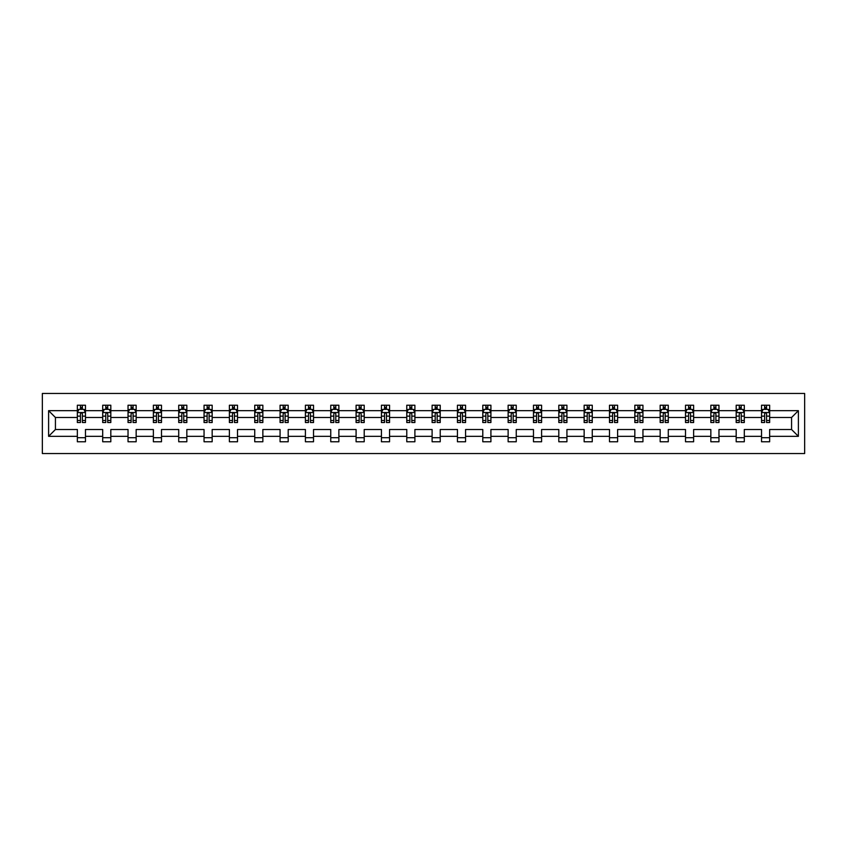 <?xml version="1.0" encoding="UTF-8"?>
<svg xmlns="http://www.w3.org/2000/svg" width="847" height="847" viewBox="0 0 847 847"><rect width="100%" height="100%" fill="white"/><g stroke="black" fill="none" stroke-linecap="round" stroke-linejoin="round"><path stroke-width="1.27" d="M42.35 453.547L804.65 453.547L804.65 393.453L42.35 393.453L42.35 453.547M769.648 436.332L769.648 429.514L791.574 429.514L798.393 436.332L769.648 436.332L769.648 441.774L761.527 441.774L761.527 436.332L744.301 436.332L744.301 441.774L736.181 441.774L736.181 436.332L718.965 436.332L718.965 441.774L710.845 441.774L710.845 436.332L693.629 436.332L693.629 441.774L685.509 441.774L685.509 436.332L668.283 436.332L668.283 441.774L660.162 441.774L660.162 436.332L642.947 436.332L642.947 441.774L634.827 441.774L634.827 436.332L617.611 436.332L617.611 441.774L609.491 441.774L609.491 436.332L592.265 436.332L592.265 441.774L584.144 441.774L584.144 436.332L566.929 436.332L566.929 441.774L558.808 441.774L558.808 436.332L541.593 436.332L541.593 441.774L533.472 441.774L533.472 436.332L516.247 436.332L516.247 441.774L508.126 441.774L508.126 436.332L490.911 436.332L490.911 441.774L482.79 441.774L482.79 436.332L465.575 436.332L465.575 441.774L457.444 441.774L457.444 436.332L440.228 436.332L440.228 441.774L432.108 441.774L432.108 436.332L414.892 436.332L414.892 441.774L406.772 441.774L406.772 436.332L389.556 436.332L389.556 441.774L381.425 441.774L381.425 436.332L364.21 436.332L364.21 441.774L356.089 441.774L356.089 436.332L338.874 436.332L338.874 441.774L330.753 441.774L330.753 436.332L313.528 436.332L313.528 441.774L305.407 441.774L305.407 436.332L288.192 436.332L288.192 441.774L280.071 441.774L280.071 436.332L262.856 436.332L262.856 441.774L254.735 441.774L254.735 436.332L237.509 436.332L237.509 441.774L229.389 441.774L229.389 436.332L212.174 436.332L212.174 441.774L204.053 441.774L204.053 436.332L186.838 436.332L186.838 441.774L178.717 441.774L178.717 436.332L161.491 436.332L161.491 441.774L153.371 441.774L153.371 436.332L136.155 436.332L136.155 441.774L128.035 441.774L128.035 436.332L110.819 436.332L110.819 441.774L102.699 441.774L102.699 436.332L85.473 436.332L85.473 441.774L77.352 441.774L77.352 436.332L48.607 436.332L48.607 410.668L77.352 410.668L77.352 405.226L85.473 405.226L85.473 410.668L102.699 410.668L102.699 405.226L110.819 405.226L110.819 410.668L128.035 410.668L128.035 405.226L136.155 405.226L136.155 410.668L153.371 410.668L153.371 405.226L161.491 405.226L161.491 410.668L178.717 410.668L178.717 405.226L186.838 405.226L186.838 410.668L204.053 410.668L204.053 405.226L212.174 405.226L212.174 410.668L229.389 410.668L229.389 405.226L237.509 405.226L237.509 410.668L254.735 410.668L254.735 405.226L262.856 405.226L262.856 410.668L280.071 410.668L280.071 405.226L288.192 405.226L288.192 410.668L305.407 410.668L305.407 405.226L313.528 405.226L313.528 410.668L330.753 410.668L330.753 405.226L338.874 405.226L338.874 410.668L356.089 410.668L356.089 405.226L364.21 405.226L364.21 410.668L381.425 410.668L381.425 405.226L389.556 405.226L389.556 410.668L406.772 410.668L406.772 405.226L414.892 405.226L414.892 410.668L432.108 410.668L432.108 405.226L440.228 405.226L440.228 410.668L457.444 410.668L457.444 405.226L465.575 405.226L465.575 410.668L482.79 410.668L482.79 405.226L490.911 405.226L490.911 410.668L508.126 410.668L508.126 405.226L516.247 405.226L516.247 410.668L533.472 410.668L533.472 405.226L541.593 405.226L541.593 410.668L558.808 410.668L558.808 405.226L566.929 405.226L566.929 410.668L584.144 410.668L584.144 405.226L592.265 405.226L592.265 410.668L609.491 410.668L609.491 405.226L617.611 405.226L617.611 410.668L634.827 410.668L634.827 405.226L642.947 405.226L642.947 410.668L660.162 410.668L660.162 405.226L668.283 405.226L668.283 410.668L685.509 410.668L685.509 405.226L693.629 405.226L693.629 410.668L710.845 410.668L710.845 405.226L718.965 405.226L718.965 410.668L736.181 410.668L736.181 405.226L744.301 405.226L744.301 410.668L761.527 410.668L761.527 405.226L769.648 405.226L769.648 410.668L798.393 410.668L798.393 436.332M761.527 410.668L761.527 417.486L744.301 417.486L744.301 410.668M744.301 436.332L744.301 429.514L761.527 429.514L761.527 436.332M736.181 410.668L736.181 417.486L718.965 417.486L718.965 410.668M718.965 436.332L718.965 429.514L736.181 429.514L736.181 436.332M710.845 410.668L710.845 417.486L693.629 417.486L693.629 410.668M693.629 436.332L693.629 429.514L710.845 429.514L710.845 436.332M685.509 410.668L685.509 417.486L668.283 417.486L668.283 410.668M668.283 436.332L668.283 429.514L685.509 429.514L685.509 436.332M660.162 410.668L660.162 417.486L642.947 417.486L642.947 410.668M642.947 436.332L642.947 429.514L660.162 429.514L660.162 436.332M634.827 410.668L634.827 417.486L617.611 417.486L617.611 410.668M617.611 436.332L617.611 429.514L634.827 429.514L634.827 436.332M609.491 410.668L609.491 417.486L592.265 417.486L592.265 410.668M592.265 436.332L592.265 429.514L609.491 429.514L609.491 436.332M584.144 410.668L584.144 417.486L566.929 417.486L566.929 410.668M566.929 436.332L566.929 429.514L584.144 429.514L584.144 436.332M558.808 410.668L558.808 417.486L541.593 417.486L541.593 410.668M541.593 436.332L541.593 429.514L558.808 429.514L558.808 436.332M533.472 410.668L533.472 417.486L516.247 417.486L516.247 410.668M516.247 436.332L516.247 429.514L533.472 429.514L533.472 436.332M508.126 410.668L508.126 417.486L490.911 417.486L490.911 410.668M490.911 436.332L490.911 429.514L508.126 429.514L508.126 436.332M482.79 410.668L482.79 417.486L465.575 417.486L465.575 410.668M465.575 436.332L465.575 429.514L482.79 429.514L482.79 436.332M457.444 410.668L457.444 417.486L440.228 417.486L440.228 410.668M440.228 436.332L440.228 429.514L457.444 429.514L457.444 436.332M432.108 410.668L432.108 417.486L414.892 417.486L414.892 410.668M414.892 436.332L414.892 429.514L432.108 429.514L432.108 436.332M406.772 410.668L406.772 417.486L389.556 417.486L389.556 410.668M389.556 436.332L389.556 429.514L406.772 429.514L406.772 436.332M381.425 410.668L381.425 417.486L364.21 417.486L364.21 410.668M364.21 436.332L364.21 429.514L381.425 429.514L381.425 436.332M356.089 410.668L356.089 417.486L338.874 417.486L338.874 410.668M338.874 436.332L338.874 429.514L356.089 429.514L356.089 436.332M330.753 410.668L330.753 417.486L313.528 417.486L313.528 410.668M313.528 436.332L313.528 429.514L330.753 429.514L330.753 436.332M305.407 410.668L305.407 417.486L288.192 417.486L288.192 410.668M288.192 436.332L288.192 429.514L305.407 429.514L305.407 436.332M280.071 410.668L280.071 417.486L262.856 417.486L262.856 410.668M262.856 436.332L262.856 429.514L280.071 429.514L280.071 436.332M254.735 410.668L254.735 417.486L237.509 417.486L237.509 410.668M237.509 436.332L237.509 429.514L254.735 429.514L254.735 436.332M229.389 410.668L229.389 417.486L212.174 417.486L212.174 410.668M212.174 436.332L212.174 429.514L229.389 429.514L229.389 436.332M204.053 410.668L204.053 417.486L186.838 417.486L186.838 410.668M186.838 436.332L186.838 429.514L204.053 429.514L204.053 436.332M178.717 410.668L178.717 417.486L161.491 417.486L161.491 410.668M161.491 436.332L161.491 429.514L178.717 429.514L178.717 436.332M153.371 410.668L153.371 417.486L136.155 417.486L136.155 410.668M136.155 436.332L136.155 429.514L153.371 429.514L153.371 436.332M128.035 410.668L128.035 417.486L110.819 417.486L110.819 410.668M110.819 436.332L110.819 429.514L128.035 429.514L128.035 436.332M102.699 410.668L102.699 417.486L85.473 417.486L85.473 410.668M85.473 436.332L85.473 429.514L102.699 429.514L102.699 436.332M77.352 410.668L77.352 417.486L55.426 417.486L55.426 429.514L77.352 429.514L77.352 436.332M48.607 410.668L55.426 417.486M791.574 429.514L791.574 417.486L769.648 417.486L769.648 410.668M764.608 409.292L766.556 409.292M739.272 409.292L741.22 409.292M713.926 409.292L715.884 409.292M688.59 409.292L690.538 409.292M663.254 409.292L665.202 409.292M637.907 409.292L639.866 409.292M612.572 409.292L614.52 409.292M587.236 409.292L589.184 409.292M561.889 409.292L563.837 409.292M536.553 409.292L538.501 409.292M511.217 409.292L513.166 409.292M485.871 409.292L487.819 409.292M460.535 409.292L462.483 409.292M435.199 409.292L437.147 409.292M409.853 409.292L411.801 409.292M384.517 409.292L386.465 409.292M359.181 409.292L361.129 409.292M333.834 409.292L335.783 409.292M308.499 409.292L310.447 409.292M283.163 409.292L285.111 409.292M257.816 409.292L259.764 409.292M232.48 409.292L234.428 409.292M207.134 409.292L209.093 409.292M181.798 409.292L183.746 409.292M156.462 409.292L158.41 409.292M131.116 409.292L133.074 409.292M105.78 409.292L107.728 409.292M80.444 409.292L82.392 409.292M77.352 437.708L85.473 437.708M102.699 437.708L110.819 437.708M128.035 437.708L136.155 437.708M153.371 437.708L161.491 437.708M178.717 437.708L186.838 437.708M204.053 437.708L212.174 437.708M229.389 437.708L237.509 437.708M254.735 437.708L262.856 437.708M280.071 437.708L288.192 437.708M305.407 437.708L313.528 437.708M330.753 437.708L338.874 437.708M356.089 437.708L364.21 437.708M381.425 437.708L389.556 437.708M406.772 437.708L414.892 437.708M432.108 437.708L440.228 437.708M457.444 437.708L465.575 437.708M482.79 437.708L490.911 437.708M508.126 437.708L516.247 437.708M533.472 437.708L541.593 437.708M558.808 437.708L566.929 437.708M584.144 437.708L592.265 437.708M609.491 437.708L617.611 437.708M634.827 437.708L642.947 437.708M660.162 437.708L668.283 437.708M685.509 437.708L693.629 437.708M710.845 437.708L718.965 437.708M736.181 437.708L744.301 437.708M761.527 437.708L769.648 437.708M55.426 429.514L48.607 436.332M798.393 410.668L791.574 417.486M82.392 407.333L80.444 407.333M78.877 409.567L77.352 409.567L77.352 405.226L80.444 405.226L80.444 409.366M77.352 420.493L77.352 422.526L80.444 422.526L80.444 420.493L77.352 420.493L77.352 417.486M85.473 417.486L85.473 422.526L82.392 422.526L82.392 413.834C81.746 412.584 81.09 412.584 80.444 413.834L80.444 420.493M83.948 409.567L85.473 409.567L85.473 405.226L82.392 405.226L82.392 409.366M85.473 412.616L83.853 409.366L78.983 409.366L77.352 412.616M107.728 407.333L105.78 407.333M104.223 409.567L102.699 409.567L102.699 405.226L105.78 405.226L105.78 409.366M102.699 420.493L102.699 422.526L105.78 422.526L105.78 420.493L102.699 420.493L102.699 417.486M110.819 417.486L110.819 422.526L107.728 422.526L107.728 413.834C107.082 412.584 106.436 412.584 105.78 413.834L105.78 420.493M109.284 409.567L110.819 409.567L110.819 405.226L107.728 405.226L107.728 409.366M110.819 412.616L109.189 409.366L104.319 409.366L102.699 412.616M133.074 407.333L131.116 407.333M129.559 409.567L128.035 409.567L128.035 405.226L131.116 405.226L131.116 409.366M128.035 420.493L128.035 422.526L131.116 422.526L131.116 420.493L128.035 420.493L128.035 417.486M136.155 417.486L136.155 422.526L133.074 422.526L133.074 413.834C132.418 412.584 131.772 412.584 131.116 413.834L131.116 420.493M134.631 409.567L136.155 409.567L136.155 405.226L133.074 405.226L133.074 409.366M136.155 412.616L134.535 409.366L129.655 409.366L128.035 412.616M158.41 407.333L156.462 407.333M154.895 409.567L153.371 409.567L153.371 405.226L156.462 405.226L156.462 409.366M153.371 420.493L153.371 422.526L156.462 422.526L156.462 420.493L153.371 420.493L153.371 417.486M161.491 417.486L161.491 422.526L158.41 422.526L158.41 413.834C157.764 412.584 157.108 412.584 156.462 413.834L156.462 420.493M159.967 409.567L161.491 409.567L161.491 405.226L158.41 405.226L158.41 409.366M161.491 412.616L159.871 409.366L155.001 409.366L153.371 412.616M183.746 407.333L181.798 407.333M180.242 409.567L178.717 409.567L178.717 405.226L181.798 405.226L181.798 409.366M178.717 420.493L178.717 422.526L181.798 422.526L181.798 420.493L178.717 420.493L178.717 417.486M186.838 417.486L186.838 422.526L183.746 422.526L183.746 413.834C183.1 412.584 182.454 412.584 181.798 413.834L181.798 420.493M185.302 409.567L186.838 409.567L186.838 405.226L183.746 405.226L183.746 409.366M186.838 412.616L185.207 409.366L180.337 409.366L178.717 412.616M209.093 407.333L207.134 407.333M205.577 409.567L204.053 409.567L204.053 405.226L207.134 405.226L207.134 409.366M204.053 420.493L204.053 422.526L207.134 422.526L207.134 420.493L204.053 420.493L204.053 417.486M212.174 417.486L212.174 422.526L209.093 422.526L209.093 413.834C208.436 412.584 207.79 412.584 207.134 413.834L207.134 420.493M210.649 409.567L212.174 409.567L212.174 405.226L209.093 405.226L209.093 409.366M212.174 412.616L210.554 409.366L205.673 409.366L204.053 412.616M234.428 407.333L232.48 407.333M230.924 409.567L229.389 409.567L229.389 405.226L232.48 405.226L232.48 409.366M229.389 420.493L229.389 422.526L232.48 422.526L232.48 420.493L229.389 420.493L229.389 417.486M237.509 417.486L237.509 422.526L234.428 422.526L234.428 413.834C233.783 412.584 233.126 412.584 232.48 413.834L232.48 420.493M235.985 409.567L237.509 409.567L237.509 405.226L234.428 405.226L234.428 409.366M237.509 412.616L235.89 409.366L231.019 409.366L229.389 412.616M259.764 407.333L257.816 407.333M256.26 409.567L254.735 409.567L254.735 405.226L257.816 405.226L257.816 409.366M254.735 420.493L254.735 422.526L257.816 422.526L257.816 420.493L254.735 420.493L254.735 417.486M262.856 417.486L262.856 422.526L259.764 422.526L259.764 413.834C259.118 412.584 258.473 412.584 257.816 413.834L257.816 420.493M261.331 409.567L262.856 409.567L262.856 405.226L259.764 405.226L259.764 409.366M262.856 412.616L261.225 409.366L256.355 409.366L254.735 412.616M285.111 407.333L283.163 407.333M281.596 409.567L280.071 409.567L280.071 405.226L283.163 405.226L283.163 409.366M280.071 420.493L280.071 422.526L283.163 422.526L283.163 420.493L280.071 420.493L280.071 417.486M288.192 417.486L288.192 422.526L285.111 422.526L285.111 413.834C284.454 412.584 283.809 412.584 283.163 413.834L283.163 420.493M286.667 409.567L288.192 409.567L288.192 405.226L285.111 405.226L285.111 409.366M288.192 412.616L286.572 409.366L281.691 409.366L280.071 412.616M310.447 407.333L308.499 407.333M306.942 409.567L305.407 409.567L305.407 405.226L308.499 405.226L308.499 409.366M305.407 420.493L305.407 422.526L308.499 422.526L308.499 420.493L305.407 420.493L305.407 417.486M313.528 417.486L313.528 422.526L310.447 422.526L310.447 413.834C309.801 412.584 309.144 412.584 308.499 413.834L308.499 420.493M312.003 409.567L313.528 409.567L313.528 405.226L310.447 405.226L310.447 409.366M313.528 412.616L311.908 409.366L307.038 409.366L305.407 412.616M335.783 407.333L333.834 407.333M332.278 409.567L330.753 409.567L330.753 405.226L333.834 405.226L333.834 409.366M330.753 420.493L330.753 422.526L333.834 422.526L333.834 420.493L330.753 420.493L330.753 417.486M338.874 417.486L338.874 422.526L335.783 422.526L335.783 413.834C335.137 412.584 334.491 412.584 333.834 413.834L333.834 420.493M337.35 409.567L338.874 409.567L338.874 405.226L335.783 405.226L335.783 409.366M338.874 412.616L337.244 409.366L332.373 409.366L330.753 412.616M361.129 407.333L359.181 407.333M357.614 409.567L356.089 409.567L356.089 405.226L359.181 405.226L359.181 409.366M356.089 420.493L356.089 422.526L359.181 422.526L359.181 420.493L356.089 420.493L356.089 417.486M364.21 417.486L364.21 422.526L361.129 422.526L361.129 413.834C360.473 412.584 359.827 412.584 359.181 413.834L359.181 420.493M362.685 409.567L364.21 409.567L364.21 405.226L361.129 405.226L361.129 409.366M364.21 412.616L362.59 409.366L357.709 409.366L356.089 412.616M386.465 407.333L384.517 407.333M382.96 409.567L381.425 409.567L381.425 405.226L384.517 405.226L384.517 409.366M381.425 420.493L381.425 422.526L384.517 422.526L384.517 420.493L381.425 420.493L381.425 417.486M389.556 417.486L389.556 422.526L386.465 422.526L386.465 413.834C385.819 412.584 385.163 412.584 384.517 413.834L384.517 420.493M388.021 409.567L389.556 409.567L389.556 405.226L386.465 405.226L386.465 409.366M389.556 412.616L387.926 409.366L383.056 409.366L381.425 412.616M411.801 407.333L409.853 407.333M408.296 409.567L406.772 409.567L406.772 405.226L409.853 405.226L409.853 409.366M406.772 420.493L406.772 422.526L409.853 422.526L409.853 420.493L406.772 420.493L406.772 417.486M414.892 417.486L414.892 422.526L411.801 422.526L411.801 413.834C411.155 412.584 410.509 412.584 409.853 413.834L409.853 420.493M413.368 409.567L414.892 409.567L414.892 405.226L411.801 405.226L411.801 409.366M414.892 412.616L413.262 409.366L408.392 409.366L406.772 412.616M437.147 407.333L435.199 407.333M433.632 409.567L432.108 409.567L432.108 405.226L435.199 405.226L435.199 409.366M432.108 420.493L432.108 422.526L435.199 422.526L435.199 420.493L432.108 420.493L432.108 417.486M440.228 417.486L440.228 422.526L437.147 422.526L437.147 413.834C436.491 412.584 435.845 412.584 435.199 413.834L435.199 420.493M438.704 409.567L440.228 409.567L440.228 405.226L437.147 405.226L437.147 409.366M440.228 412.616L438.608 409.366L433.738 409.366L432.108 412.616M462.483 407.333L460.535 407.333M458.979 409.567L457.444 409.567L457.444 405.226L460.535 405.226L460.535 409.366M457.444 420.493L457.444 422.526L460.535 422.526L460.535 420.493L457.444 420.493L457.444 417.486M465.575 417.486L465.575 422.526L462.483 422.526L462.483 413.834C461.837 412.584 461.181 412.584 460.535 413.834L460.535 420.493M464.04 409.567L465.575 409.567L465.575 405.226L462.483 405.226L462.483 409.366M465.575 412.616L463.944 409.366L459.074 409.366L457.444 412.616M487.819 407.333L485.871 407.333M484.315 409.567L482.79 409.567L482.79 405.226L485.871 405.226L485.871 409.366M482.79 420.493L482.79 422.526L485.871 422.526L485.871 420.493L482.79 420.493L482.79 417.486M490.911 417.486L490.911 422.526L487.819 422.526L487.819 413.834C487.173 412.584 486.527 412.584 485.871 413.834L485.871 420.493M489.386 409.567L490.911 409.567L490.911 405.226L487.819 405.226L487.819 409.366M490.911 412.616L489.291 409.366L484.41 409.366L482.79 412.616M513.166 407.333L511.217 407.333M509.65 409.567L508.126 409.567L508.126 405.226L511.217 405.226L511.217 409.366M508.126 420.493L508.126 422.526L511.217 422.526L511.217 420.493L508.126 420.493L508.126 417.486M516.247 417.486L516.247 422.526L513.166 422.526L513.166 413.834C512.509 412.584 511.863 412.584 511.217 413.834L511.217 420.493M514.722 409.567L516.247 409.567L516.247 405.226L513.166 405.226L513.166 409.366M516.247 412.616L514.627 409.366L509.756 409.366L508.126 412.616M538.501 407.333L536.553 407.333M534.997 409.567L533.472 409.567L533.472 405.226L536.553 405.226L536.553 409.366M533.472 420.493L533.472 422.526L536.553 422.526L536.553 420.493L533.472 420.493L533.472 417.486M541.593 417.486L541.593 422.526L538.501 422.526L538.501 413.834C537.856 412.584 537.199 412.584 536.553 413.834L536.553 420.493M540.058 409.567L541.593 409.567L541.593 405.226L538.501 405.226L538.501 409.366M541.593 412.616L539.963 409.366L535.092 409.366L533.472 412.616M563.837 407.333L561.889 407.333M560.333 409.567L558.808 409.567L558.808 405.226L561.889 405.226L561.889 409.366M558.808 420.493L558.808 422.526L561.889 422.526L561.889 420.493L558.808 420.493L558.808 417.486M566.929 417.486L566.929 422.526L563.837 422.526L563.837 413.834C563.191 412.584 562.546 412.584 561.889 413.834L561.889 420.493M565.404 409.567L566.929 409.567L566.929 405.226L563.837 405.226L563.837 409.366M566.929 412.616L565.309 409.366L560.428 409.366L558.808 412.616M589.184 407.333L587.236 407.333M585.669 409.567L584.144 409.567L584.144 405.226L587.236 405.226L587.236 409.366M584.144 420.493L584.144 422.526L587.236 422.526L587.236 420.493L584.144 420.493L584.144 417.486M592.265 417.486L592.265 422.526L589.184 422.526L589.184 413.834C588.538 412.584 587.882 412.584 587.236 413.834L587.236 420.493M590.74 409.567L592.265 409.567L592.265 405.226L589.184 405.226L589.184 409.366M592.265 412.616L590.645 409.366L585.775 409.366L584.144 412.616M614.52 407.333L612.572 407.333M611.015 409.567L609.491 409.567L609.491 405.226L612.572 405.226L612.572 409.366M609.491 420.493L609.491 422.526L612.572 422.526L612.572 420.493L609.491 420.493L609.491 417.486M617.611 417.486L617.611 422.526L614.52 422.526L614.52 413.834C613.874 412.584 613.228 412.584 612.572 413.834L612.572 420.493M616.076 409.567L617.611 409.567L617.611 405.226L614.52 405.226L614.52 409.366M617.611 412.616L615.981 409.366L611.111 409.366L609.491 412.616M639.866 407.333L637.907 407.333M636.351 409.567L634.827 409.567L634.827 405.226L637.907 405.226L637.907 409.366M634.827 420.493L634.827 422.526L637.907 422.526L637.907 420.493L634.827 420.493L634.827 417.486M642.947 417.486L642.947 422.526L639.866 422.526L639.866 413.834C639.21 412.584 638.564 412.584 637.907 413.834L637.907 420.493M641.423 409.567L642.947 409.567L642.947 405.226L639.866 405.226L639.866 409.366M642.947 412.616L641.327 409.366L636.446 409.366L634.827 412.616M665.202 407.333L663.254 407.333M661.698 409.567L660.162 409.567L660.162 405.226L663.254 405.226L663.254 409.366M660.162 420.493L660.162 422.526L663.254 422.526L663.254 420.493L660.162 420.493L660.162 417.486M668.283 417.486L668.283 422.526L665.202 422.526L665.202 413.834C664.556 412.584 663.9 412.584 663.254 413.834L663.254 420.493M666.758 409.567L668.283 409.567L668.283 405.226L665.202 405.226L665.202 409.366M668.283 412.616L666.663 409.366L661.793 409.366L660.162 412.616M690.538 407.333L688.59 407.333M687.033 409.567L685.509 409.567L685.509 405.226L688.59 405.226L688.59 409.366M685.509 420.493L685.509 422.526L688.59 422.526L688.59 420.493L685.509 420.493L685.509 417.486M693.629 417.486L693.629 422.526L690.538 422.526L690.538 413.834C689.892 412.584 689.246 412.584 688.59 413.834L688.59 420.493M692.105 409.567L693.629 409.567L693.629 405.226L690.538 405.226L690.538 409.366M693.629 412.616L691.999 409.366L687.129 409.366L685.509 412.616M715.884 407.333L713.926 407.333M712.369 409.567L710.845 409.567L710.845 405.226L713.926 405.226L713.926 409.366M710.845 420.493L710.845 422.526L713.926 422.526L713.926 420.493L710.845 420.493L710.845 417.486M718.965 417.486L718.965 422.526L715.884 422.526L715.884 413.834C715.228 412.584 714.582 412.584 713.926 413.834L713.926 420.493M717.441 409.567L718.965 409.567L718.965 405.226L715.884 405.226L715.884 409.366M718.965 412.616L717.345 409.366L712.465 409.366L710.845 412.616M741.22 407.333L739.272 407.333M737.716 409.567L736.181 409.567L736.181 405.226L739.272 405.226L739.272 409.366M736.181 420.493L736.181 422.526L739.272 422.526L739.272 420.493L736.181 420.493L736.181 417.486M744.301 417.486L744.301 422.526L741.22 422.526L741.22 413.834C740.574 412.584 739.918 412.584 739.272 413.834L739.272 420.493M742.777 409.567L744.301 409.567L744.301 405.226L741.22 405.226L741.22 409.366M744.301 412.616L742.681 409.366L737.811 409.366L736.181 412.616M766.556 407.333L764.608 407.333M763.052 409.567L761.527 409.567L761.527 405.226L764.608 405.226L764.608 409.366M761.527 420.493L761.527 422.526L764.608 422.526L764.608 420.493L761.527 420.493L761.527 417.486M769.648 417.486L769.648 422.526L766.556 422.526L766.556 413.834C765.91 412.584 765.264 412.584 764.608 413.834L764.608 420.493M768.123 409.567L769.648 409.567L769.648 405.226L766.556 405.226L766.556 409.366M769.648 412.616L768.017 409.366L763.147 409.366L761.527 412.616M85.431 412.531L77.395 412.531M85.473 420.493L82.392 420.493M80.444 416.131L77.352 416.131M85.473 416.131L82.392 416.131M82.392 408.37L80.444 408.37M110.777 412.531L102.731 412.531M110.819 420.493L107.728 420.493M105.78 416.131L102.699 416.131M110.819 416.131L107.728 416.131M107.728 408.37L105.78 408.37M136.113 412.531L128.077 412.531M136.155 420.493L133.074 420.493M131.116 416.131L128.035 416.131M136.155 416.131L133.074 416.131M133.074 408.37L131.116 408.37M161.459 412.531L153.413 412.531M161.491 420.493L158.41 420.493M156.462 416.131L153.371 416.131M161.491 416.131L158.41 416.131M158.41 408.37L156.462 408.37M186.795 412.531L178.749 412.531M186.838 420.493L183.746 420.493M181.798 416.131L178.717 416.131M186.838 416.131L183.746 416.131M183.746 408.37L181.798 408.37M212.131 412.531L204.095 412.531M212.174 420.493L209.093 420.493M207.134 416.131L204.053 416.131M212.174 416.131L209.093 416.131M209.093 408.37L207.134 408.37M237.478 412.531L229.431 412.531M237.509 420.493L234.428 420.493M232.48 416.131L229.389 416.131M237.509 416.131L234.428 416.131M234.428 408.37L232.48 408.37M262.814 412.531L254.767 412.531M262.856 420.493L259.764 420.493M257.816 416.131L254.735 416.131M262.856 416.131L259.764 416.131M259.764 408.37L257.816 408.37M288.149 412.531L280.113 412.531M288.192 420.493L285.111 420.493M283.163 416.131L280.071 416.131M288.192 416.131L285.111 416.131M285.111 408.37L283.163 408.37M313.496 412.531L305.449 412.531M313.528 420.493L310.447 420.493M308.499 416.131L305.407 416.131M313.528 416.131L310.447 416.131M310.447 408.37L308.499 408.37M338.832 412.531L330.796 412.531M338.874 420.493L335.783 420.493M333.834 416.131L330.753 416.131M338.874 416.131L335.783 416.131M335.783 408.37L333.834 408.37M364.168 412.531L356.132 412.531M364.21 420.493L361.129 420.493M359.181 416.131L356.089 416.131M364.21 416.131L361.129 416.131M361.129 408.37L359.181 408.37M389.514 412.531L381.468 412.531M389.556 420.493L386.465 420.493M384.517 416.131L381.425 416.131M389.556 416.131L386.465 416.131M386.465 408.37L384.517 408.37M414.85 412.531L406.814 412.531M414.892 420.493L411.801 420.493M409.853 416.131L406.772 416.131M414.892 416.131L411.801 416.131M411.801 408.37L409.853 408.37M440.186 412.531L432.15 412.531M440.228 420.493L437.147 420.493M435.199 416.131L432.108 416.131M440.228 416.131L437.147 416.131M437.147 408.37L435.199 408.37M465.532 412.531L457.486 412.531M465.575 420.493L462.483 420.493M460.535 416.131L457.444 416.131M465.575 416.131L462.483 416.131M462.483 408.37L460.535 408.37M490.868 412.531L482.832 412.531M490.911 420.493L487.819 420.493M485.871 416.131L482.79 416.131M490.911 416.131L487.819 416.131M487.819 408.37L485.871 408.37M516.204 412.531L508.168 412.531M516.247 420.493L513.166 420.493M511.217 416.131L508.126 416.131M516.247 416.131L513.166 416.131M513.166 408.37L511.217 408.37M541.551 412.531L533.504 412.531M541.593 420.493L538.501 420.493M536.553 416.131L533.472 416.131M541.593 416.131L538.501 416.131M538.501 408.37L536.553 408.37M566.887 412.531L558.851 412.531M566.929 420.493L563.837 420.493M561.889 416.131L558.808 416.131M566.929 416.131L563.837 416.131M563.837 408.37L561.889 408.37M592.233 412.531L584.186 412.531M592.265 420.493L589.184 420.493M587.236 416.131L584.144 416.131M592.265 416.131L589.184 416.131M589.184 408.37L587.236 408.37M617.569 412.531L609.522 412.531M617.611 420.493L614.52 420.493M612.572 416.131L609.491 416.131M617.611 416.131L614.52 416.131M614.52 408.37L612.572 408.37M642.905 412.531L634.869 412.531M642.947 420.493L639.866 420.493M637.907 416.131L634.827 416.131M642.947 416.131L639.866 416.131M639.866 408.37L637.907 408.37M668.251 412.531L660.205 412.531M668.283 420.493L665.202 420.493M663.254 416.131L660.162 416.131M668.283 416.131L665.202 416.131M665.202 408.37L663.254 408.37M693.587 412.531L685.541 412.531M693.629 420.493L690.538 420.493M688.59 416.131L685.509 416.131M693.629 416.131L690.538 416.131M690.538 408.37L688.59 408.37M718.923 412.531L710.887 412.531M718.965 420.493L715.884 420.493M713.926 416.131L710.845 416.131M718.965 416.131L715.884 416.131M715.884 408.37L713.926 408.37M744.269 412.531L736.223 412.531M744.301 420.493L741.22 420.493M739.272 416.131L736.181 416.131M744.301 416.131L741.22 416.131M741.22 408.37L739.272 408.37M769.605 412.531L761.569 412.531M769.648 420.493L766.556 420.493M764.608 416.131L761.527 416.131M769.648 416.131L766.556 416.131M766.556 408.37L764.608 408.37"/></g></svg>
